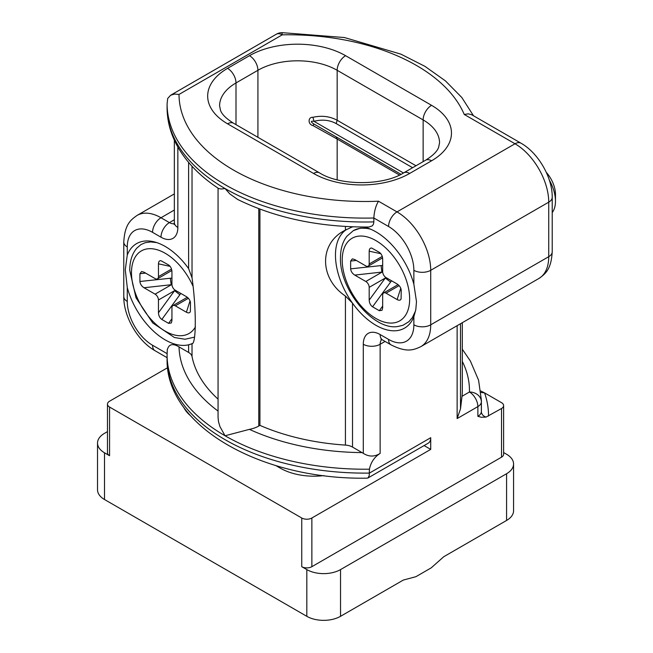 <?xml version="1.0" encoding="UTF-8"?>
<svg xmlns="http://www.w3.org/2000/svg" width="653" height="653" viewBox="0 0 653 653"><rect width="100%" height="100%" fill="white"/><g stroke="black" fill="none" stroke-linecap="round" stroke-linejoin="round"><path stroke-width="0.98" d="M464.242 114.455L468.299 113.851L471.768 114.773L520.972 143.178A11.917 6.881 120 0 0 515.013 143.766A47.685 27.532 60 0 1 548.732 202.169A11.917 6.881 0 0 0 552.218 197.304L552.218 251.805C551.222 269.134 545.704 273.762 538.856 278.505A47.685 27.532 -120 0 0 548.732 256.678L548.732 202.169L430.719 270.301A47.685 27.532 -120 0 0 397.008 211.899L515.013 143.766L464.242 114.455A181.191 104.611 0 0 0 282.235 34.838A11.917 6.881 -120 0 0 276.276 34.242A11.917 11.917 0 0 1 282.006 32.65L282.235 34.838L179.012 94.432L174.596 94.065L170.604 95.248L167.69 98.481L167.086 103.86A197.883 114.251 180 0 0 373.843 217.996L388.576 226.501A11.917 6.881 -60 0 1 397.008 211.899L378.487 201.214C375.785 205.736 374.234 211.335 373.843 217.996L373.843 221.889A197.883 114.251 180 0 1 225.048 188.546L221.318 189.011L218.682 188.554C200.822 176.824 187.354 163.226 178.285 147.766C170.882 134.975 167.152 121.638 167.086 107.753L167.086 103.86M107.476 431.625L104.513 433.331A23.843 13.762 0 0 0 97.526 443.069A23.843 13.762 0 0 0 104.513 452.798L104.513 499.521A23.843 13.762 0 0 1 97.526 489.791L97.526 443.069M506.581 473.727L506.581 520.449L443.787 556.707L431.2 567.865L415.912 576.689L403.325 580.06L340.531 616.318L340.531 569.596L506.581 473.727A23.843 13.762 0 0 0 513.568 463.997A23.843 13.762 0 0 0 506.581 454.259L503.618 452.553M480.967 392.469L484.55 392.877L501.528 402.672A7.15 4.13 180 0 1 503.618 405.595A7.15 4.13 180 0 1 501.528 408.517L486.069 417.087L481.294 417.259L477.874 416.328A11.917 6.881 0 0 0 481.359 411.561L481.359 401.832A11.917 9.73 -178.6 0 0 469.442 391.996A11.917 6.881 60 0 1 477.874 406.599L457.133 418.573L460.496 408.876L462.022 396.281A174.041 100.48 0 0 0 462.308 390.51L462.308 322.696M340.531 569.596A23.843 13.762 180 0 1 306.812 569.596L301.751 566.682L301.751 518.009L109.565 407.056A7.15 4.13 180 0 1 107.476 404.134A7.15 4.13 180 0 1 109.565 401.211L167.617 367.704M109.565 407.056L109.565 455.721A7.15 4.13 180 0 1 107.476 452.798L107.476 404.134M340.531 616.318A23.843 13.762 180 0 1 306.812 616.318L104.513 499.521M301.751 518.009A7.15 4.13 0 0 0 311.865 518.009L430.719 449.395L424.099 445.566M301.751 566.682A7.15 4.13 0 0 0 311.865 566.682L311.865 518.009M546.3 172.368A22.651 13.076 60 0 1 555.474 194.382L555.474 201.197A30.993 17.892 60 0 1 552.218 212.584M549.312 180.048A30.993 17.892 60 0 1 555.474 201.197M503.618 405.595L503.618 454.259A7.15 4.13 180 0 1 501.528 457.182L311.865 566.682M109.565 455.721L104.513 452.798M430.719 449.395L430.719 437.714A11.917 6.881 60 0 1 428.254 443.175L367.966 477.98L369.206 475.71L369.443 469.197A197.883 114.251 180 0 1 225.048 435.763L249.413 429.364A23.843 13.762 0 0 0 258.768 426.034L258.768 208.682M323.831 475.596A47.685 27.532 0 0 1 280.259 468.128L275.827 465.573M401.015 174.31L313.995 124.07L401.015 174.31L336.173 136.877L337.16 139.056L312.926 125.556L313.995 124.07C310.493 121.784 310.493 120.87 313.995 121.319L312.926 117.295C321.79 115.328 329.871 116.316 337.16 120.258L336.173 123.58L412.606 167.715M488.534 416.018A200.267 115.622 0 0 0 484.55 392.877L480.788 390.984M312.926 125.556C307.734 124.405 307.914 116.854 312.926 117.295M183.615 407.097A47.685 27.532 0 0 0 190.496 415.683M506.581 520.449A23.843 13.762 0 0 0 513.568 510.711L513.568 463.997M218.061 411.08A185.966 107.361 180 0 1 179.028 346.906L188.619 352.44A11.917 6.881 0 0 1 192.031 356.538A174.041 100.48 0 0 0 218.061 399.13M192.031 356.538L192.023 343.764C196.365 343.821 196.365 308.306 192.031 277.819L192.031 166.262M369.443 469.197C370.798 462.357 374.365 457.084 380.144 453.394C374.528 456.937 368.904 456.912 363.288 453.337L352.514 447.068A11.917 6.881 0 0 0 345.429 445.093A174.041 100.48 0 0 1 259.927 425.364L259.927 209.123M345.527 230.052L345.429 230.117C318.966 242.818 318.966 278.341 345.429 296.054L352.514 303.155A57.219 33.034 60 0 1 335.471 255.217A57.219 33.034 60 0 1 346.67 229.415M156.696 242.589L150.696 241.92L145.219 242.696L140.975 244.565L136.836 248.099C132.175 253.544 129.816 260.939 129.735 270.301L135.995 297.776L152.696 322.925L174.4 337.511L185.036 339.25L194.439 337.152M175.314 305.833L186.399 312.224C188.407 313.269 189.729 313.056 190.358 311.595L190.488 302.91C190.243 300.404 188.88 298.323 186.399 296.65L175.314 290.259A4.767 2.751 60 0 1 171.943 284.414L171.943 271.624C171.739 268.636 170.613 266.416 168.572 264.947L160.989 260.718C159.405 260.531 158.565 261.567 158.459 263.836L158.459 276.627A4.767 2.751 -120 0 1 157.471 278.815A4.767 2.751 -120 0 1 155.088 278.578L144.003 272.179L141.611 271.534L139.913 273.713L139.913 281.492C140.158 283.998 141.521 286.087 144.003 287.753L155.088 294.152A4.767 2.751 60 0 1 158.459 299.988L158.459 312.787C158.663 315.766 159.781 317.987 161.83 319.456L168.572 323.349L171.306 322.966L171.943 320.574L171.943 307.775A4.767 2.751 -120 0 1 172.931 305.596A4.767 2.751 -120 0 1 175.314 305.833L188.382 298.29M171.951 284.643L144.003 287.753M180.775 293.409L179.853 294.74L174.571 290.683L175.126 290.136M171.943 278.105L170.335 278.243L171.2 284.847L155.088 294.152M386.045 293.173L397.13 299.572C399.138 300.609 400.46 300.404 401.089 298.935L401.22 290.25C400.975 287.753 399.603 285.663 397.13 283.998L386.045 277.598A4.767 2.751 60 0 1 382.674 271.762L382.674 258.963C382.47 255.984 381.344 253.764 379.303 252.295L371.72 248.067C370.137 247.879 369.296 248.915 369.19 251.176L369.19 263.975A4.767 2.751 -120 0 1 368.202 266.155A4.767 2.751 -120 0 1 365.819 265.918L354.734 259.527L352.342 258.874L350.645 261.053L350.645 268.84C350.89 271.346 352.253 273.427 354.734 275.093L365.819 281.492A4.767 2.751 60 0 1 369.19 287.336L369.19 300.127C369.394 303.114 370.512 305.335 372.561 306.804L379.303 310.697L382.038 310.306L382.674 307.914L382.674 295.123A4.767 2.751 -120 0 1 383.662 292.936A4.767 2.751 -120 0 1 386.045 293.173L399.114 285.63M382.682 271.983L354.734 275.093M391.506 280.757L390.584 282.08L385.303 278.031L385.858 277.484M382.674 265.453L381.066 265.591L381.932 272.187L365.819 281.492M368.586 228.395L360.383 228.183L353.395 230.615M430.719 437.714L369.443 473.09A197.883 114.251 180 0 1 167.086 358.872C165.446 426.572 262.335 480.192 367.321 478.151L367.966 477.98M373.843 221.889L373.532 223.979L372.357 225.832L368.961 227.015C319.595 227.301 275.819 218.118 237.651 199.459L229.889 193.965L225.048 188.546A197.883 114.251 180 0 1 167.086 107.753M218.061 188.146L218.061 417.479L218.518 421.74L219.922 426.54L225.048 435.763A197.883 114.251 180 0 1 167.086 354.979L167.307 349.257M259.927 425.364L258.768 426.034M179.028 346.906C172.702 343.103 168.792 344.09 167.29 349.861M192.031 277.819L188.619 268.595A57.219 33.034 -120 0 0 155.039 242.083A57.219 33.034 -120 0 0 127.27 255.021L125.286 269.762L127.27 287.532A57.219 33.034 -120 0 0 188.619 344.792A57.219 33.034 60 0 0 192.325 343.502M192.031 343.756L188.619 344.792L188.619 352.44M345.429 226.469L345.429 230.117L352.514 226.811M352.514 447.068L352.514 303.155A57.219 33.034 -120 0 0 413.863 316.729L415.806 309.628L416.483 301.621L413.863 284.218A57.219 33.034 -120 0 0 365.762 227.481A57.219 33.034 -120 0 0 363.99 227.04M353.061 226.828A57.219 33.034 -120 0 0 352.514 226.958M370.798 229.268A53.644 30.969 60 0 0 353.322 230.656L346.906 236.239C342.678 241.634 340.531 248.769 340.466 257.649C339.274 289.679 373.867 331.193 398.101 326.443L402.999 325.276L408.876 321.684L412.394 317.578L415.586 310.795M462.022 396.281L469.442 391.996A181.191 104.611 0 0 0 462.308 361.403M363.288 453.337L363.288 344.27A23.843 13.762 60 0 1 380.144 334.54A11.917 6.881 120 0 0 382.617 340.001L391.041 344.866C406.541 352.661 413.316 350.204 420.842 346.637A47.685 27.532 60 0 0 430.719 324.81L548.732 256.678A11.917 6.881 0 0 0 552.218 251.805M457.133 418.573L457.133 325.684M460.496 408.876L460.496 323.741M306.812 616.318L306.812 569.596M501.528 408.517L501.528 457.182M233.537 123.229L319.513 172.865A11.917 6.881 120 0 0 313.554 173.453L227.579 123.817A11.917 6.881 120 0 1 233.537 123.229C226.085 118.536 221.726 114.185 220.469 110.177L219.596 105.81A56.027 32.348 180 0 1 236.002 82.939L257.919 70.287L257.919 137.301M227.579 123.817A67.945 39.229 180 0 1 227.579 68.336A11.917 6.881 60 0 1 236.002 82.939L236.002 124.65M431.568 160.801L409.651 173.453A11.917 6.881 -120 0 0 403.685 172.865L425.601 160.214A11.917 6.881 60 0 1 431.568 160.801A67.945 39.229 0 0 0 431.568 105.321L345.584 55.685A67.945 39.229 0 0 0 249.495 55.685A11.917 6.881 -120 0 1 257.919 70.287A56.027 32.348 0 0 1 337.16 70.287L337.16 120.258L415.977 165.764M425.601 160.214C433.053 155.52 437.412 151.169 438.669 147.162L439.542 142.795A56.027 32.348 0 0 0 423.136 119.923L423.136 161.634M431.568 105.321A11.917 6.881 -60 0 0 423.136 119.923L337.16 70.287A11.917 6.881 -60 0 1 345.584 55.685M477.874 416.328L477.874 406.599A11.917 6.881 0 0 0 481.359 401.832A193.117 111.492 0 0 0 481.383 400.24L481.383 409.978A193.117 111.492 0 0 1 481.359 411.561A7.15 5.836 1.4 0 0 486.069 417.087M336.173 123.58C329.504 119.981 322.109 119.23 313.995 121.319L403.481 172.98M337.16 179.795L337.16 139.056L399.497 175.053M409.651 173.453A67.945 39.229 180 0 1 313.554 173.453M345.429 445.093L345.429 296.054M195.427 326.9A47.685 27.532 60 0 1 157.536 325.692A47.685 27.532 60 0 1 131.482 272.734A47.685 27.532 60 0 1 155.063 249.217A47.685 27.532 60 0 1 192.823 285.826M186.399 312.224L190.039 300.87M158.459 299.988L174.571 290.683L158.459 312.787M171.519 269.085L158.459 276.627M170.107 266.359L158.459 263.836M145.603 273.101L139.913 273.713M170.335 278.243L139.913 281.492M179.853 294.74L161.83 319.456M168.572 323.349L171.943 318.729M227.579 68.336L249.495 55.685M380.144 453.394L380.144 344.27A11.917 6.881 60 0 1 381.703 339.536M363.288 344.27A11.917 6.881 0 0 0 380.144 344.27L385.082 341.421M342.213 260.082A47.685 27.532 60 0 1 375.932 240.614A47.685 27.532 60 0 1 409.651 299.017A47.685 27.532 60 0 1 375.932 318.484A47.685 27.532 60 0 1 342.213 260.082M397.13 299.572L400.771 288.218M369.19 287.336L385.303 278.031L369.19 300.127M382.25 256.433L369.19 263.975M380.838 253.699L369.19 251.176M356.334 260.449L350.645 261.053M381.066 265.591L350.645 268.84M390.584 282.08L372.561 306.804M379.303 310.697L382.674 306.069M362.097 452.602A185.966 107.361 180 0 1 249.413 429.364M127.27 287.532L127.27 301.449A35.76 20.651 60 0 0 152.557 345.249L167.103 353.648M152.557 345.249A11.917 6.881 120 0 0 155.022 350.71L167.086 357.673M188.619 268.595L188.619 162.385M174.351 219.759L169.413 222.608A11.917 6.881 120 0 0 160.989 237.21A23.843 13.762 -120 0 0 177.845 227.473L177.845 146.998M160.989 237.21L152.557 232.346A35.76 20.651 60 0 0 127.27 246.94L127.27 255.021M174.131 224.403L174.351 222.608A11.917 6.881 0 0 0 177.845 227.473M174.351 193.9L137.146 215.384A47.685 27.532 60 0 1 160.989 217.743L169.413 222.608A11.917 6.881 -120 0 0 174.294 223.628M152.557 232.346A11.917 6.881 120 0 1 160.989 217.743L174.351 210.029M137.146 215.384C130.347 220.118 124.813 224.583 123.776 242.075A11.917 6.881 0 0 0 127.27 246.94M123.776 242.075L123.776 296.584A11.917 6.881 0 0 0 127.27 301.449M378.487 201.214A185.966 107.361 180 0 1 179.012 94.432M413.863 284.218L413.863 270.301A35.76 20.651 -120 0 0 388.576 226.501M413.863 270.301A11.917 6.881 0 0 0 430.719 270.301L430.719 324.81A11.917 6.881 180 0 1 413.863 324.81L413.863 316.729M413.863 324.81A35.76 20.651 60 0 1 388.576 339.405A11.917 6.881 -60 0 0 391.041 344.866M380.144 334.54L388.576 339.405M520.972 143.178C538.292 152.884 552.479 177.445 552.218 197.304M473.507 115.777L461.818 97.501L445.477 80.923L424.989 66.377L400.885 54.134L344.433 37.539L282.006 32.65M319.513 172.865C339.878 185.868 383.327 185.868 403.685 172.865M462.308 349.224L470.364 360.995L478.584 380.209L481.383 400.24M171.853 270.505L157.471 278.815M187.321 297.286L172.931 305.596M382.585 257.853L368.202 266.155M398.052 284.635L383.662 292.936M167.086 358.872L167.086 354.979M174.351 222.608L174.351 140.175M123.776 296.584C123.523 316.436 137.701 341.005 155.022 350.71M170.604 95.248L276.276 34.242M381.646 339.217L380.944 339.291L382.617 340.001M420.842 346.637L538.856 278.505"/></g></svg>
